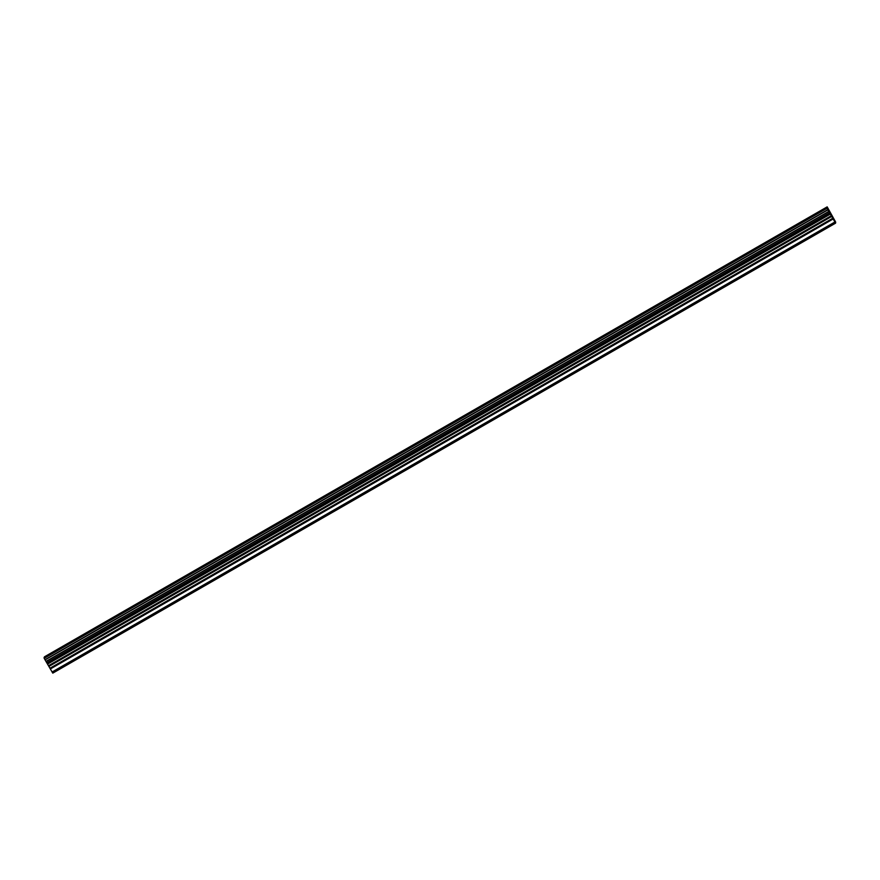 <?xml version="1.0" encoding="UTF-8"?>
<svg xmlns="http://www.w3.org/2000/svg" width="880" height="880" viewBox="0 0 880 880"><rect width="100%" height="100%" fill="white"/><g stroke="black" fill="none" stroke-linecap="round" stroke-linejoin="round"><path stroke-width="1.32" d="M60.456 648.01L67.749 643.808M113.52 617.507L120.824 613.294M166.595 587.004L173.888 582.791M219.659 556.49L226.963 552.288M272.734 525.987L280.027 521.774M325.798 495.484L333.102 491.26M378.873 464.97L386.166 460.757M431.948 434.467L439.241 430.254M485.012 403.953L492.305 399.74M538.076 373.45L545.38 369.237M591.151 342.947L598.444 338.734M644.226 312.433L651.519 308.22M697.29 281.93L704.594 277.717M750.365 251.427L757.658 247.203M803.429 220.913L810.733 216.7M830.577 213.84L831.27 215.028L830.577 213.84M831.391 215.237L832.073 216.425L831.38 215.237M832.238 216.524L830.511 213.543M830.973 214.203L830.566 213.389M831.259 214.511L831.567 215.105L831.248 214.511M831.567 215.105L832.161 216.227L831.567 215.105M832.26 216.447L830.929 213.95M835.67 222.09L827.178 206.866L826.947 208.186L44.165 658.163L45.078 659.912L52.789 673.134L835.571 223.157L835.67 222.09M835.571 223.157L826.947 208.186M827.178 206.866L44.407 656.843L44.165 658.163M826.782 207.867L44 657.855M827.013 208.307L44.231 658.284M827.739 209.726L44.968 659.703M827.849 209.924L45.078 659.912M829.598 212.795L46.816 662.772M829.664 212.894L46.882 662.871M834.845 222.035L52.063 672.023M828.729 211.442L45.947 661.43M828.85 211.629L46.068 661.606M829.983 213.389L47.212 663.377M830.401 214.071L47.619 664.059M831.336 215.71L48.565 665.687M831.743 216.425L48.961 666.402M832.7 218.284L49.918 668.261M833.096 218.999L50.314 668.987"/></g></svg>
